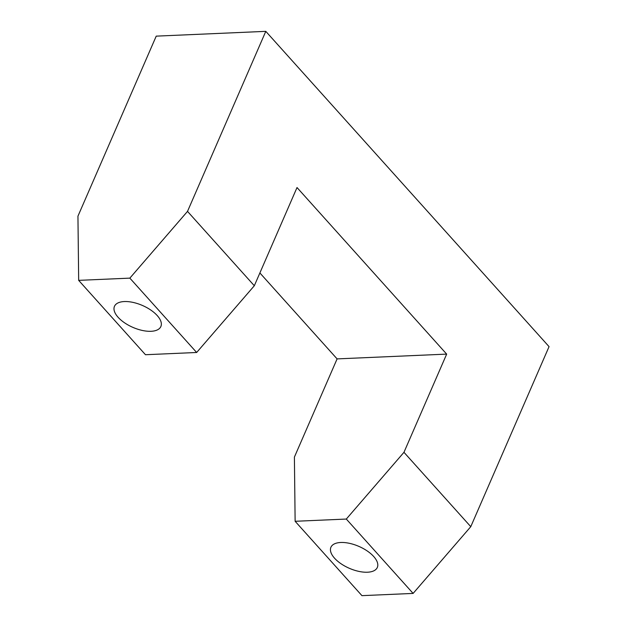 <?xml version="1.0" encoding="UTF-8"?>
<svg xmlns="http://www.w3.org/2000/svg" width="627" height="627" viewBox="0 0 627 627"><rect width="100%" height="100%" fill="white"/><g stroke="black" fill="none" stroke-linecap="round" stroke-linejoin="round"><path stroke-width="0.94" d="M334.559 558.21A25.307 11.952 -156.5 0 0 358.793 571.377A25.307 11.952 -156.5 0 0 377.329 567.443A25.307 11.952 -156.5 0 0 373.684 556.494A25.307 11.952 -156.5 0 0 349.451 543.327A25.307 11.952 -156.5 0 0 330.915 547.261A25.307 11.952 -156.5 0 0 334.559 558.21M118.103 317.278A25.307 11.952 -156.5 0 0 142.337 330.453A25.307 11.952 -156.5 0 0 160.873 326.518A25.307 11.952 -156.5 0 0 157.228 315.569A25.307 11.952 -156.5 0 0 132.995 302.394A25.307 11.952 -156.5 0 0 114.459 306.337A25.307 11.952 -156.5 0 0 118.103 317.278M265.793 31.35L549.056 346.637L470.775 526.672L403.968 452.31L446.667 354.114L297.018 187.544L254.319 285.747L196.659 352.484L145.48 354.725L78.673 280.363L77.944 216.174L156.225 36.139L265.793 31.35L187.512 211.385L129.852 278.129L78.673 280.363M196.659 352.484L129.852 278.129M259.884 272.949L337.099 358.895L294.4 457.099L295.129 521.288L346.308 519.054L403.968 452.31M295.129 521.288L361.936 595.65L413.115 593.416L470.775 526.672M254.319 285.747L187.512 211.385M413.115 593.416L346.308 519.054M337.099 358.895L446.667 354.114"/></g></svg>
